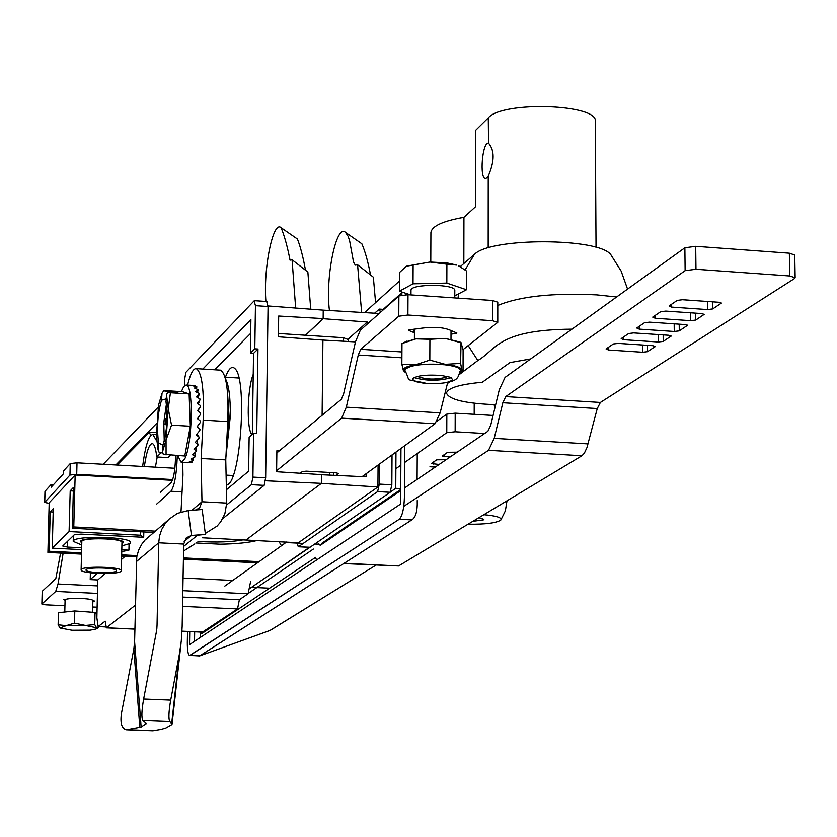<?xml version="1.0" encoding="UTF-8"?>
<svg xmlns="http://www.w3.org/2000/svg" width="837" height="837" viewBox="0 0 837 837"><rect width="100%" height="100%" fill="white"/><g stroke="black" fill="none" stroke-linecap="round" stroke-linejoin="round"><path stroke-width="1.26" d="M201.675 632.123L201.571 633.766L201.675 632.123M405.589 293.243L405.589 294.645L405.589 294.101L408.833 294.321L405.589 294.101L405.589 293.243M404.438 496.718C404.051 508.593 402.335 516.105 399.291 519.243L189.591 655.517C188.053 654.701 187.3 650.339 187.321 642.429L187.519 631.496L187.321 642.429C187.3 650.339 188.053 654.701 189.591 655.517L199.991 655.779L411.814 519.913C415.727 517.454 417.537 510.999 417.224 500.547C417.537 510.999 415.727 517.454 411.814 519.913L199.635 655.936L190.051 655.402L399.291 519.243L411.814 519.913L399.291 519.243C402.335 516.105 404.051 508.593 404.438 496.718L404.721 445.723L404.438 496.718M269.932 630.502L199.991 655.779L270.309 630.334L375.939 565.174L269.932 630.502M395.755 488.327L390.45 491.968L395.755 488.327L400.714 488.599L395.755 488.327L395.974 452.074L395.755 488.327M297.271 543.119L298.275 546.77L310.025 547.272L250.043 588.338L309.564 547.252M474.192 414.315L474.213 403.246L474.192 414.315M400.63 504.041L189.507 644.657L189.737 631.6L189.507 644.657L400.63 504.041L400.954 448.465L400.63 504.041M383.22 309.366L401.886 292.73L401.865 294.938L401.886 292.73L383.22 309.366M364.618 312.557L399.458 281.002L364.618 312.557M417.098 479.455L417.234 453.591L417.098 479.455M379.182 313.477L323.228 310.14L323.145 318.698L367.328 322.025L348.255 339.048M380.479 312.316L379.402 309.104L374.641 313.143M298.537 546.697L377.633 491.601L379.307 484.1L391.831 484.801L390.147 492.292L310.025 547.272M355.463 341.904L322.915 340.073L322.109 415.298L322.915 340.073L278.397 336.788L278.679 316.03L323.145 318.594L305.474 335.25M391.831 484.801L392.03 454.941M379.454 464.054L379.307 484.1M202.46 537.793L298.38 542.763L377.916 486.977L378.073 465.058M323.145 318.698L305.568 335.26M366.114 473.732L366.093 476.828L321.481 474.736L321.387 483.367L377.916 486.977M367.328 322.025L367.317 324.034M265.465 480.773L321.387 483.367L246.517 539.656L321.387 483.367L321.481 474.631L276.597 471.733L276.88 450.735L279.307 450.85M226.325 485.324L227.926 484.602C240.857 478.021 247.114 379.998 235.281 368.981C232.1 365.424 228.825 368.154 225.435 377.194M253.224 374.38C247.26 388.619 246.402 429.527 251.979 434.665M250.692 333.346L214.638 369.776M226.66 504.899L251.403 484.675L252.91 477.1L265.653 477.812L264.126 485.376L222.736 518.626M266.71 301.697L268.049 306.509L255.442 305.662L254.134 300.849L185.887 372.329L184.611 379.297L184.496 385.627M252.335 434.351L253.538 353.381L250.389 353.172L254.804 348.82L257.963 349.029L256.739 433.461L253.559 433.273L249.133 437.176L248.62 471.2L226.419 489.781M202.816 369.044L250.891 319.629L250.389 353.172M257.963 349.029L253.538 353.381M255.442 305.662L254.804 348.82M265.653 477.812L268.049 306.509M253.559 433.273L252.91 477.1M323.145 318.594L323.228 310.14L268.049 305.955M497.481 302.67L497.785 302.188L492.47 300.504L408.006 294.718L398.893 295.932L398.768 316.208L407.901 315.015L492.459 320.697L497.774 322.35L463.028 349.657M456.385 332.833L456.385 333.471L456.908 333.053L451.07 330.563C443.83 327.215 433.346 326.514 419.609 328.47L408.979 329.883L408.477 330.312L414.43 332.791M456.385 333.471L451.007 334.151M398.768 316.208L360.674 349.291L358.267 355.003L346.309 407.169L341.642 418.155L276.608 470.75M276.848 452.901L341.297 399.364L343.62 393.85L355.495 341.768L360.287 330.291L398.893 295.932M447.732 382.31L440.136 412.85L435.052 423.731L362.097 476.651M300.18 473.261L302.324 471.576L306.237 471.168L335.888 472.821L338.357 473.449L335.815 475.416M42.248 591.477L41.902 603.958L55.713 591.435L58.025 584.006L63.141 553.205M60.578 553.079L55.797 578.681L42.248 591.257M94.382 601.008L92.876 600.652M65.997 599.407L63.56 599.616L65.087 600.192M92.855 601.353L94.372 601.228M41.902 603.958L45.711 604.827L64.951 605.716M97.113 607.191L92.719 606.992M115.809 464.974L156.519 423.532M158.193 407.159L103.223 464.273M343.473 341.234L343.505 337.729L278.439 333.482M343.505 337.729L348.077 339.498M410.559 294.886L399.395 291.192L413.028 283.816L413.122 264.963L406.301 266.218L430.009 262.033L413.122 264.963M399.395 291.192L399.511 272.506L406.301 266.218M413.028 283.816L446.832 283.073L446.895 264.199L430.009 262.033L446.989 262.923L456.751 265.078L446.895 264.199M454.773 297.92L454.794 290.565C456.249 283.837 410.266 283.565 410.998 290.303L410.998 290.439M446.832 283.073L466.471 289.738L454.773 295.827M417.987 376.294L418.301 376.66C426.315 379.621 435.522 379.841 445.901 377.299L447.104 376.399M466.471 289.738L466.512 271.01L458.55 265.8M459.429 266.218L458.404 265.727M96.946 614.086L95.031 612.454L74.796 610.968L74.493 623.157L96.569 627.802L98.232 627.865L98.484 626.631M95.031 612.454L94.738 624.611L84.589 625.532L66.249 625.637L74.493 623.157M74.796 610.968L58.444 612.684L58.13 624.821L66.249 625.637L60.055 628.012L58.13 624.821M94.738 624.611L96.569 627.802L96.046 629.016L90.25 630.156L72.076 630.261L60.055 628.012M65.087 600.139L65.087 600.087C64.69 597.398 93.849 598.078 92.876 600.736L92.593 612.276M405.024 342.061L415.916 338.87L401.98 343.568L401.854 364.252L415.79 364.754L429.82 360.098L429.904 339.288L415.916 338.87L445.315 338.42L460.099 342.092M401.854 364.252L403.361 370.509L404.878 372.046L403.361 370.509C402.743 368.102 406.887 366.187 415.79 364.754L445.232 364.336C455.119 365.497 460.653 367.276 461.836 369.682L463.06 370.791L463.112 350.243L461.02 342.563L460.612 363.415L445.232 364.336L429.82 360.098M460.653 342.678L445.315 338.42L429.904 339.288M438.588 383.492C460.601 381.714 457.504 376.671 460.444 370.352C460.099 367.851 454.815 365.989 444.593 364.765C422.361 363.384 409.073 365.131 404.71 370.006L404.71 369.86C409.073 364.984 422.361 363.237 444.593 364.618C454.815 365.842 460.099 367.705 460.444 370.216L460.444 370.216M460.612 363.415L461.836 369.682L460.245 372.245M423.93 383.231L415.424 381.578L412.359 379.213C415.518 375.729 425.144 374.474 441.225 375.468L449.678 377.121L452.712 379.464C449.532 382.959 439.938 384.214 423.93 383.231M447.743 376.545C437.594 380.103 427.466 380.061 417.349 376.441M413.98 377.571C426.336 381.065 438.703 381.117 451.101 377.707M197.365 433.576L197.229 434.372M225.498 378.91C228.846 384.905 230.457 397.345 230.321 416.261L225.896 457.243M227.486 392.218L229.129 417.36L226.398 447.68M494.207 404.679L494.74 408.571M329.443 310.506C325.143 278.072 336.244 223.238 345.514 232.404L361.856 243.787C365.204 251.634 368.092 262.033 370.529 274.965M361.626 312.379L357.566 264.774L373.344 277.173L375.583 302.617M345.514 232.404L348.161 236.379L349.636 240.857L353.517 262.002L355.265 265.109L357.566 264.774M146.36 723.482L141.129 727.029L134.6 641.676L136.776 556.856L138.555 550.369L141.746 544.228L145 540.095L150.179 535.628M156.728 629.926L143.64 699.031L170.696 700.119L179.359 654.283L181.284 640.985L182.152 626.547L183.701 544.071L158.706 542.805L157.032 625.417L156.142 633.578M143.64 699.031C141.599 710.78 141.348 717.958 142.876 720.563L146.517 723.702M170.696 700.119C168.676 711.837 168.383 718.993 169.806 721.599L172.077 724.089L171.261 724.915L165.904 727.97L161.018 729.393L152.742 730.753L126.743 729.77M141.129 727.029L126.397 729.759C121.627 728.556 120.005 722.969 121.532 712.978L133.836 649.01L134.6 641.676M183.659 546.415L197.511 535.22L205.442 534.404L202.125 509.534L188.158 510.539L191.474 535.46L186.348 537.772L183.701 544.071M156.801 629.183L157.032 625.417M136.326 561.658L158.706 542.805L159.501 536.151L161.719 529.476L165.37 523.282L168.928 519.254L177.434 513.374L188.158 510.539M205.442 534.404L191.474 535.46L184.15 541.424M205.316 533.451L217.107 526.086L220.654 521.943L224.85 513.897L226.722 503.089L201.968 501.761L191.955 510.267M194.833 543.893L183.575 551.039M195.963 509.974L199.677 507.714L201.968 501.761L201.131 458.488L203.15 420.122C204.207 389.55 201.916 372.392 196.276 368.636C193.232 368.395 190.323 373.888 187.572 385.104M220.037 370.121L220.56 370.153C226.388 373.909 228.794 391.057 227.769 421.576L225.76 459.879L226.722 503.089M181.001 511.962L182.958 474.997L182.738 462.474M197.501 434.738L197.522 433.378M197.731 425.887L197.637 427.299M197.323 440.22L197.145 441.748M225.76 459.879L201.131 458.488M198.045 419.128L198.076 417.757M166.699 425.196L165.056 424.286L165.433 418.898L167.023 419.253M165.056 424.286L166.762 424.317M166.417 404.083L163.78 422.528L164.24 441.151M167.599 392.25L166.5 394.855L168.237 408.749L170.424 392.762L167.599 392.25L177.768 392.616L175.488 391.852L175.435 392.469M175.488 391.852L169.398 391.475L169.346 392.25M162.974 445.263L158.538 442.919C156.634 427.561 157.628 413.321 161.52 400.201L166.218 398.862M162.859 452.963L159.208 452.535L158.057 449.814L156.383 435.92L158.528 405.213L162.001 393.306L163.916 390.555L182.435 391.685L189.12 393.903L190.323 426.242L184.757 455.998L163.257 454.313L162.514 451.75L166.05 439.927L166.071 454.941M166.5 394.855L166.008 401.802C167.965 417.297 166.961 431.641 163.006 444.813L162.514 451.75M168.237 408.749L171.533 425.144L166.05 439.927L168.237 408.749M158.057 449.814L158.538 442.919M161.52 400.201L162.001 393.306M169.398 391.475L163.518 390.869M177.674 455.59L181.231 462.39L184.851 458.676C192.594 443.725 193.588 384.34 186.128 385.01L183.742 386.485L181.357 391.622M190.355 462.662L187.739 462.746L191.683 462.537L189.34 461.71L193.316 460.549L190.972 459.021L194.937 456.96L195.178 456.27L192.541 454.773L196.674 451.017L194.006 449.166L197.814 445.64L198.013 444.573L195.272 442.428L198.955 438.389L199.112 437.207L196.297 434.863L199.823 430.511L199.928 429.255L197.03 426.818L200.378 422.35L200.43 421.084L197.438 418.646L200.587 414.273L200.598 413.049L197.511 410.716L200.461 406.646L200.409 405.526L197.229 403.392L199.98 399.804L199.876 398.841L196.611 396.989L199.185 394.06L199.039 393.296L195.701 391.8L198.118 389.665L194.519 388.044L196.81 386.799L193.138 385.888L195.324 385.585L193.535 385.47M195.262 386.255L195.324 385.585M196.559 388.671L196.81 386.799M197.563 392.616L198.118 389.665M198.212 397.878L199.185 394.06M199.98 399.804L198.327 404.125M200.461 406.646L197.835 410.967M196.988 434.037L199.112 437.207M196.768 440.837L198.013 444.573M196.036 447.335L196.674 451.017M194.875 453.12L195.178 456.27M193.483 457.766L193.567 460.099M191.945 461.009L191.935 462.338M171.533 425.144L190.323 426.242M170.424 392.762L189.12 393.903M97.322 573.387L90.218 579.602L90.386 572.801M135.385 605.193L106.362 627.792L105.169 621.159L98.117 626.61L96.862 617.8L97.762 579.968L90.218 579.602M97.762 579.968L105.18 573.544M121.574 559.367L125.142 556.281M117.138 465.048L149.227 432.457L150.838 435.428M250.65 581.317L248.118 593.768L239.372 599.731L237.52 608.917L202.523 632.081M182.707 597.074L239.372 599.731M220.141 544.196C236.568 543.935 249.112 542.638 257.775 540.325C249.112 542.638 236.568 543.935 220.141 544.196L195.973 542.972L220.141 544.196M197.919 541.424C216.856 542.638 232.424 542.02 244.624 539.572C232.424 542.02 216.856 542.638 197.919 541.424M75.163 475.008L172.391 480.333L75.163 475.008L73.771 526.965L155.358 531.15L73.771 526.965L72.421 528.293L73.405 487.49L70.203 490.859L69.094 531.568L52.271 548.172L53.265 508.666L50.251 511.836L49.142 551.248L47.918 552.451L81.503 554.115L47.918 552.451L49.184 502.775L75.163 475.008L73.771 526.965L72.421 528.293L73.405 487.49L70.203 490.859L69.094 531.568L52.271 548.172L53.265 508.666L50.251 511.836L49.142 551.248L47.918 552.451L49.184 502.775L75.163 475.008M70.245 463.562L77.004 462.819L174.87 468.26L77.004 462.819L76.711 474.317L69.952 475.05L44.738 502.242L49.163 503.476L44.675 502.378L44.968 491.35L51.235 484.424L53.589 484.55L51.235 484.424L51.162 487.207L63.57 473.648L63.643 470.802L70.245 463.562L77.004 462.819L76.711 474.317L172.663 479.58L76.711 474.317L69.952 475.05L44.675 502.378L45.041 491.214L51.235 484.424L51.162 487.207L63.57 473.648L63.643 470.802L70.245 463.562L69.952 475.05L70.245 463.562M62.838 545.902L67.515 547.084L67.671 541.204L67.515 547.084L81.67 547.796L67.515 547.084L62.765 546.038L74.284 534.77L80.99 534.111L143.702 537.302L143.818 531.945L143.702 537.302L140.386 535.209L140.449 531.777L140.386 535.209L69.094 531.568L140.386 535.209L143.702 537.302L80.99 534.111L74.284 534.77L62.838 545.902M120.999 571.305L121.323 570.792C122.819 566.722 80.593 565.739 81.116 569.861C79.682 573.627 117.703 574.988 120.999 571.305M116.197 571.075L116.437 570.688C117.567 567.601 85.615 566.858 86.002 569.987C84.903 572.832 113.738 573.868 116.197 571.075M121.323 570.698L121.961 542.522C123.457 538.264 81.304 537.249 81.817 541.57L81.817 541.675M130.07 543.485L130.551 542.711C132.717 536.622 72.453 535.178 73.217 541.34L81.733 545.023L73.217 541.34L73.353 535.67L73.217 541.34C72.453 535.178 132.717 536.622 130.551 542.711L130.07 543.485L121.878 545.881L130.07 543.485M128.919 550.15L121.794 549.794L128.919 550.15L129.055 544.123L128.919 550.15L121.752 551.604L128.919 550.15M81.618 549.627L52.271 548.172L81.618 549.627M153.841 532.458L72.421 528.293L153.841 532.458M53.181 511.993L50.251 511.836L53.181 511.993M73.321 491.026L70.203 490.859L73.321 491.026M259.114 561.669L183.439 557.913L259.114 561.669M137.017 555.611L121.679 554.847L137.017 555.611M81.534 552.859L49.142 551.248L81.534 552.859M121.647 556.103L136.776 556.856L121.647 556.103M183.418 559.168L257.472 562.83L183.418 559.168M121.93 543.768L123.384 542.554C125.037 538.327 83.888 536.82 80.687 541.005L80.383 541.529L81.785 542.91M450.024 457.054L442.187 456.113L447.638 452.294L457.19 452.179M404.627 462.505L446.77 432.698L455.15 431.777L484.602 433.524M455.15 431.777L455.202 413.164L446.832 414.095L437.134 421.137M439.132 464.472L431.369 463.552L436.694 459.816L446.131 459.701M429.956 466.753L435.324 467.056M395.88 468.699L400.86 465.173M455.202 413.164L493.077 415.455M404.48 488.034L487.866 431.306L490.702 425.311L499.281 389.76L505.067 377.403L684.875 247.783L695.704 246.319L695.976 269.252L789.751 275.969L795.15 277.748L794.575 278.501L600.391 402.451L597.262 408.55L586.957 447.596L584.341 453.215L581.935 455.746L398.569 565.969L343.745 563.573M316.501 560.079L315.727 557.819M695.976 269.252L685.126 270.665L505.757 396.592L502.849 402.743L494.207 438.358L488.515 450.316L403.758 506.364M318.29 543.297L320.215 545.368L400.703 490.608M613.333 343.976L606.051 348.945L608.499 350.002L642.701 352.251L647.566 351.666L655.298 346.455L652.693 345.671L618.229 343.39L613.333 343.976M628.66 333.524L621.19 338.619L623.649 339.707L658.269 341.998L663.218 341.412L671.159 336.055L668.533 335.25L633.64 332.917L628.66 333.524M644.417 322.779L636.737 328.01L639.206 329.129L674.256 331.483L679.278 330.877L687.439 325.373L684.792 324.547L649.47 322.151L644.417 322.779M660.602 311.741L652.714 317.118L655.193 318.259L690.671 320.676L695.788 320.048L704.168 314.388L701.5 313.551L665.739 311.092L660.602 311.741M677.238 300.389L669.129 305.923L671.619 307.095L707.547 309.575L712.737 308.926L721.368 303.109L718.68 302.251L682.458 299.73L677.238 300.389M695.704 246.319L789.354 253.192L794.742 255.013L795.15 277.748M472.863 521.315L483.409 519.882L483.87 519.348L478.9 517.684M468.029 524.224C485.627 524.401 496.571 522.999 500.861 520.007C501.991 517.59 496.32 515.822 483.838 514.713M468.197 345.629L477.843 360.527C496.561 349.563 497.46 329.715 571.985 329.171C497.46 329.705 496.561 349.563 477.843 360.527L459.618 374.306M495.671 404.721C465.288 403.497 448.883 399.605 446.477 393.045C447.868 387.939 459.806 384.35 482.279 382.258L509.984 362.588L530.668 358.947M596.038 247.386L595.306 121.532C598.884 104.081 502.441 100.712 488.274 117.85L475.646 130.31L475.531 206.739L463.939 217.306L463.834 263.54M488.264 143.19C482.311 142.499 479.402 178.281 485.366 178.563L487.103 177.789L488.233 176.136C494.625 161.374 494.73 150.398 488.557 143.211L488.274 117.85M430.909 232.916L430.909 232.529C431.882 226.105 442.888 221.031 463.939 217.306M449.699 381.818L447.429 383.534M627.562 289.089L621.148 271.083L610.958 254.908C600.108 237.687 490.158 237.3 474.401 254.406L460.245 266.647M610.958 254.908L611.397 255.463M616.618 296.989L596.791 294.886C552.88 292.762 519.882 296.288 497.785 305.463M156.77 504L170.905 491.267C174.41 486.381 176.523 474.966 177.224 457.023L177.245 455.569M160.568 492.198L171.072 482.604C173.531 479.162 174.996 471.179 175.488 458.655L175.498 455.464M161.081 452.754L156.739 456.971L167.996 457.598L170.528 455.192M156.655 440.932L152.899 434.508C148.735 435.135 145.314 445.786 142.614 466.471M155.41 467.182L157.199 456.992M156.739 456.971C155.808 448.59 154.322 444.133 152.313 443.589C149.206 443.892 146.548 451.551 144.351 466.565M265.915 301.456C263.142 268.907 273.113 219.807 281.117 227.748L297.428 239.037C300.504 246.978 303.193 257.367 305.474 270.184M295.66 308.047L292.071 259.773L307.859 272.046L310.715 309.188M281.117 227.748C284.507 236.086 287.478 246.894 290.031 260.161L292.071 259.773M286.421 542.041L283.816 544.071L284.831 541.947M223.28 544.73L224.075 544.123M278.993 541.602L281.462 545.745L224.85 586.067M281.462 545.745L283.816 544.071M194.498 641.341L194.665 631.82L194.498 641.341M200.493 637.334L200.587 632.081L200.493 637.334M400.714 489.53L321.586 543.464L400.714 489.53M313.373 549.051L248.631 593.182L313.373 549.051M315.612 557.358L201.571 633.766L315.612 557.358M377.633 491.601L390.147 492.292M251.403 484.675L264.126 485.376M408.006 294.718L407.901 315.015M492.47 300.504L492.459 320.697M401.927 351.958L360.674 349.291M413.76 332.425L413.771 329.276M440.136 412.85L346.309 407.169M401.896 357.807L358.267 355.003M435.052 423.731L341.642 418.155M329.736 475.123L329.757 472.476M333.628 475.311L333.649 472.696M97.448 593.402L55.713 591.435M97.626 585.89L58.025 584.006M142.876 720.563L169.806 721.599M154.029 730.68L127.674 729.686M179.359 654.283L171.711 723.283M139.81 727.416L133.836 649.01M227.769 421.576L203.15 420.122M183.062 578.053L232.738 580.449M182.832 590.681L248.118 593.768M182.529 606.375L237.52 608.917M106.362 627.792L134.872 629.068M182.006 631.171L202.962 632.102M98.4 626.515L105.567 626.84M44.738 502.242L45.041 491.214L44.738 502.242M446.77 432.698L446.832 414.095M433.744 464.158L433.754 461.825M444.583 456.74L444.593 454.386M684.875 247.783L685.126 270.665M344.216 563.27L398.569 565.969M488.515 450.316L581.935 455.746M494.207 438.358L588.066 443.892M502.849 402.743L597.262 408.55M505.757 396.592L600.391 402.451M789.354 253.192L789.751 275.969M608.499 350.002L608.478 347.282M642.701 352.251L642.638 345.001M623.649 339.707L623.628 336.955M639.206 329.129L639.186 326.346M655.193 318.259L655.162 315.444M671.619 307.095L671.588 304.239M655.089 346.738L655.089 346.173M670.939 336.348L670.929 335.763M687.208 325.677L687.208 325.059M703.927 314.712L703.927 314.074M721.117 303.433L721.107 302.774M647.566 351.666L647.514 345.325M658.269 341.998L658.196 334.559M663.218 341.412L663.155 334.884M674.256 331.483L674.172 323.825M679.278 330.877L679.205 324.17M690.671 320.676L690.577 312.797M695.788 320.048L695.704 313.153M707.547 309.575L707.443 301.466M712.737 308.926L712.653 301.833M488.18 247.919L488.233 176.136M474.401 254.406L465.121 269.891M458.477 293.902L458.08 298.15M170.905 491.267L182.068 491.874M285.961 542.543L303.224 543.422M314.764 544.019L318.583 544.207M250.2 587.281L269.577 588.202M379.402 309.104L383.764 309.397M298.338 546.77L309.753 547.346M228.878 483.713L227.926 484.602M254.5 300.682L267.087 301.529M497.785 302.188L497.774 322.35M41.85 604.052L42.195 591.361M348.244 341.496L348.265 339.173M450.997 339.247L451.017 330.521M414.399 339.121L414.451 329.192M410.977 294.917L410.998 290.303M96.422 628.817L97.908 628.032M65.087 600.087L64.784 612.014M458.885 341.465L461.02 342.563M460.413 372.151L462.547 371.032M404.71 370.006C411.961 383.785 402.273 377.696 427.016 383.492M406.813 341.151L403.643 342.762M226.095 475.123L233.167 475.521M225.038 377.173L238.901 378.031M167.682 520.509L145 540.095M198.317 508.854L199.677 507.714M220.56 370.153L196.276 368.636M172.098 723.932L180.991 643.632M181.566 462.411L188.21 462.777M186.128 385.01L195.251 385.575M156.32 432.645L149.677 432.258M202.711 632.176L182.006 631.244M134.872 629.142L106.194 627.865M105.588 626.944L98.17 626.61M81.116 569.861L81.817 541.57M500.861 520.007L505.37 510.863L507.002 500.788M430.909 232.529L430.783 262.023M156.352 434.706L152.899 434.508M251.32 587.469L250.19 587.417"/></g></svg>
